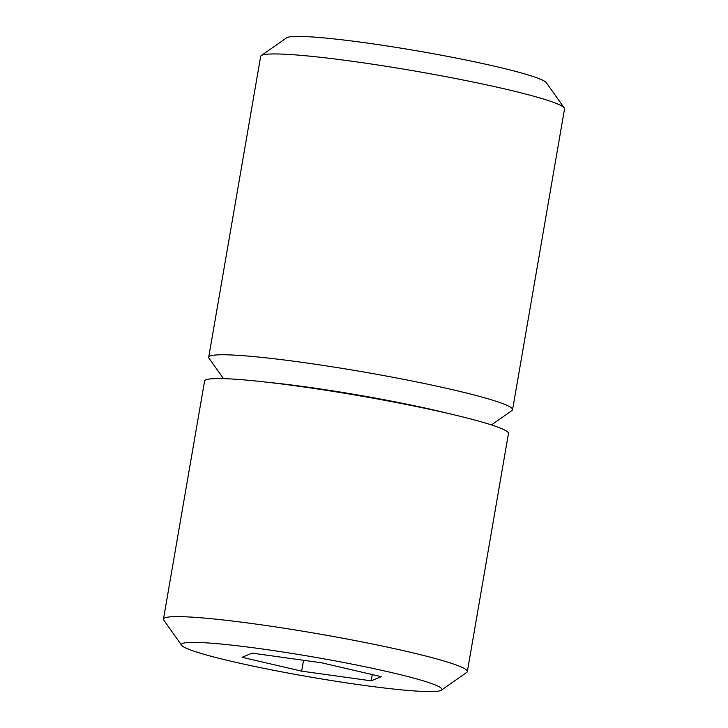 <?xml version="1.0" encoding="UTF-8"?>
<svg xmlns="http://www.w3.org/2000/svg" width="728" height="728" viewBox="0 0 728 728"><rect width="100%" height="100%" fill="white"/><g stroke="black" fill="none" stroke-linecap="round" stroke-linejoin="round"><path stroke-width="1.09" d="M301.656 671.152L371.198 680.835L381.217 676.667L321.676 662.808L252.134 653.134L242.115 657.302L301.656 671.152L303.531 660.287M371.198 680.835L372.281 674.583M191.2 650.213A132.159 10.147 -170.2 0 0 331.113 680.498A132.159 10.147 -170.2 0 0 441.377 690.18A132.159 10.147 -170.2 0 0 432.132 683.747A132.159 10.147 -170.2 0 0 282.364 651.924A132.159 10.147 -170.2 0 0 181.681 645.327A132.159 10.147 -170.2 0 0 191.2 650.213M441.377 690.18L466.739 672.408A154.19 11.839 -170.2 0 0 467.34 671.589A154.19 11.839 -170.2 0 0 455.946 664.901A154.19 11.839 -170.2 0 0 286.95 628.655A154.19 11.839 -170.2 0 0 163.463 619.1A154.19 11.839 -170.2 0 0 163.764 620.074L181.681 645.327M163.463 619.1L204.586 381.035A154.19 11.839 9.8 0 1 328.064 390.599A154.19 11.839 9.8 0 1 497.069 426.845A154.19 11.839 9.8 0 1 508.463 433.524L467.34 671.589M268.577 382.391A132.159 10.147 9.8 0 1 447.729 413.331M223.496 378.642L208.991 358.212A154.19 11.839 9.8 0 1 208.699 357.23A154.19 11.839 9.8 0 1 332.177 366.794A154.19 11.839 9.8 0 1 501.173 403.039A154.19 11.839 9.8 0 1 512.576 409.718A154.19 11.839 9.8 0 1 511.966 410.546L491.455 424.925M208.699 357.23L260.66 56.411A154.19 11.839 9.8 0 1 261.261 55.592A154.19 11.839 9.8 0 1 389.908 66.885A154.19 11.839 9.8 0 1 553.134 102.22A154.19 11.839 9.8 0 1 564.236 107.926A154.19 11.839 9.8 0 1 564.537 108.9L512.576 409.718M261.261 55.592L286.623 37.82A132.159 10.147 9.8 0 1 396.887 47.502A132.159 10.147 9.8 0 1 536.8 77.787A132.159 10.147 9.8 0 1 546.319 82.674L564.236 107.926"/></g></svg>
